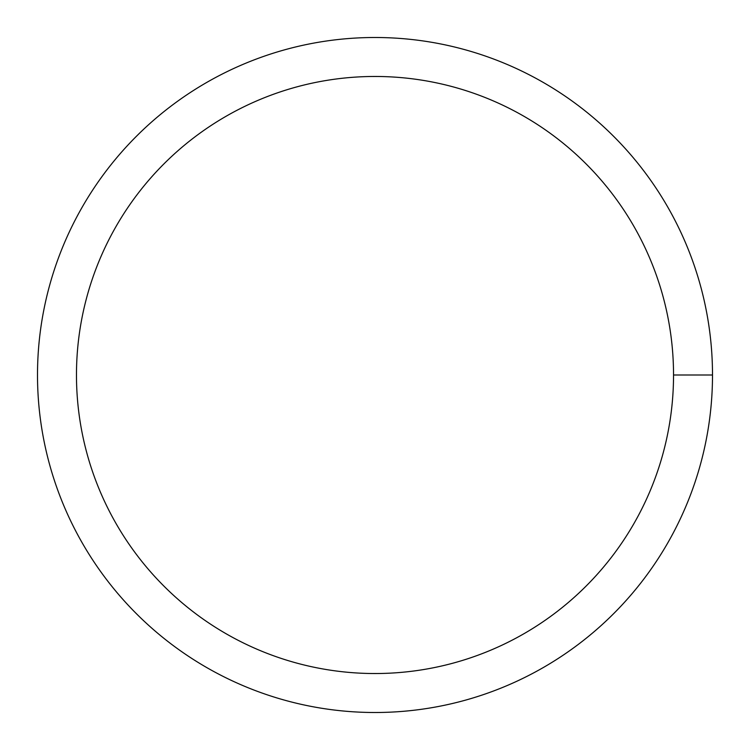 <?xml version="1.0" encoding="UTF-8"?>
<svg xmlns="http://www.w3.org/2000/svg" width="750" height="750" viewBox="0 0 750 750"><rect width="100%" height="100%" fill="white"/><g stroke="black" fill="none" stroke-linecap="round" stroke-linejoin="round"><path stroke-width="1.12" d="M76.472 375A298.528 298.528 0 0 1 524.269 116.466A298.528 298.528 0 0 1 524.269 633.534A298.528 298.528 0 0 1 76.472 375M37.5 375A337.5 337.5 0 0 1 543.75 82.716A337.5 337.5 0 0 1 543.75 667.284A337.5 337.5 0 0 1 37.5 375M712.5 375L673.528 375"/></g></svg>
